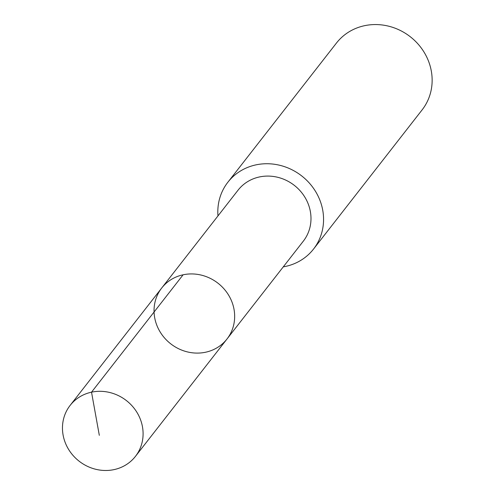 <?xml version="1.0" encoding="UTF-8"?>
<svg xmlns="http://www.w3.org/2000/svg" width="495" height="495" viewBox="0 0 495 495"><rect width="100%" height="100%" fill="white"/><g stroke="black" fill="none" stroke-linecap="round" stroke-linejoin="round"><path stroke-width="0.74" d="M161.698 288.034L238.039 190.191A41.413 38.424 38 0 1 292.749 184.196A41.413 38.424 38 0 1 305.427 238.151A41.413 38.424 38 0 1 303.342 241.133L227.007 338.988A41.419 38.431 -142 0 0 229.098 336.006A41.419 38.431 -142 0 0 216.414 282.039A41.419 38.431 -142 0 0 161.698 288.034A41.419 38.431 -142 0 0 170.713 343.808A41.419 38.431 -142 0 0 227.007 338.988A41.419 38.431 -142 0 0 229.098 336.006A41.419 38.431 -142 0 0 216.414 282.039A41.419 38.431 -142 0 0 161.698 288.034L70.117 405.417A41.425 38.437 38 0 1 124.845 399.422A41.425 38.437 38 0 1 137.53 453.395A41.425 38.437 38 0 1 135.438 456.378A41.425 38.437 38 0 1 80.71 462.373A41.425 38.437 38 0 1 68.025 408.4A41.425 38.437 38 0 1 70.117 405.417M217.973 215.907A54.326 50.403 38 0 1 225.12 186.151A54.326 50.403 38 0 1 227.861 182.24A54.326 50.403 38 0 1 301.696 175.917A54.326 50.403 38 0 1 313.527 249.072A54.326 50.403 38 0 1 283.276 266.854M227.861 182.24L336.439 43.065A54.326 50.403 38 0 1 410.275 36.741A54.326 50.403 38 0 1 422.105 109.896L313.527 249.072M99.316 435.334L91.525 392.176L183.107 274.799M227.007 338.988L135.438 456.378"/></g></svg>
